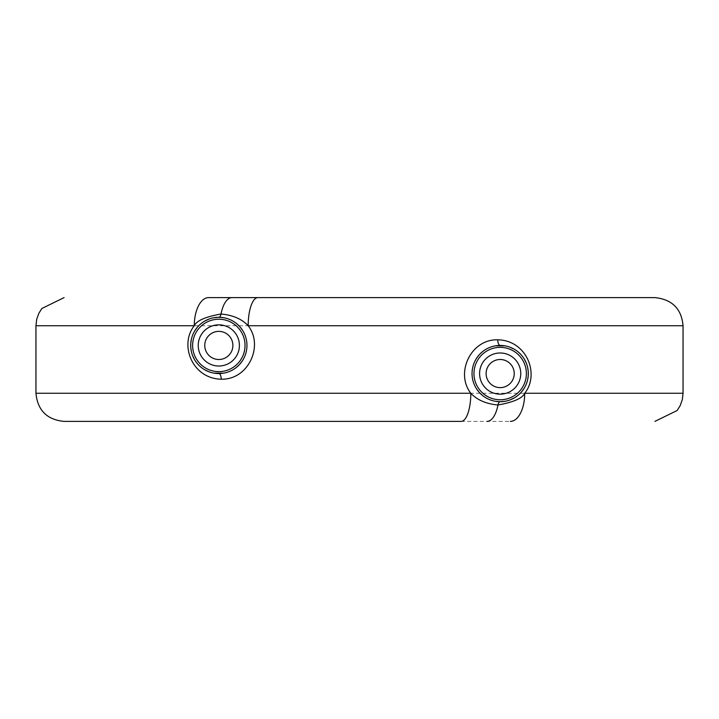 <?xml version="1.0" encoding="UTF-8"?>
<svg xmlns="http://www.w3.org/2000/svg" width="719" height="719" viewBox="0 0 719 719"><rect width="100%" height="100%" fill="white"/><g stroke="black" fill="none" stroke-linecap="round" stroke-linejoin="round"><path stroke-width="0.54" stroke-dasharray="3.6 2.7" d="M257.86 297.603L208.645 297.603M461.14 421.397L510.355 421.397M505.008 401.283L509.771 400.016M514.238 397.94L518.228 395.144M518.444 394.965L521.608 391.792M524.304 388.035L526.065 384.575M526.29 384.036L527.593 379.884M527.593 367.265L526.299 363.113M524.313 359.114L523.297 357.541M521.617 355.357L518.408 352.139M518.237 351.995L514.247 349.209M509.78 347.124L505.017 345.857M495.481 345.83L490.879 347.007M489.235 347.645L487.428 348.481M486.547 348.949L482.638 351.564M479.843 354.125L479.258 354.746M476.481 358.395L474.531 361.99M474.333 362.439L472.868 366.771M472.509 368.452L472.248 370.15M472.131 371.274L472.131 375.839M472.248 376.99L472.509 378.706M472.868 380.351L474.324 384.683M474.468 384.998L476.472 388.727M482.62 395.558L486.529 398.173M487.311 398.596L489.208 399.476M490.861 400.115L495.472 401.31M500.172 359.5A14.065 14.065 0 0 0 486.107 373.565A14.065 14.065 0 0 0 500.172 387.631A14.065 14.065 0 0 0 514.238 373.565A14.065 14.065 0 0 0 500.172 359.5M218.828 331.369A14.065 14.065 0 0 0 204.762 345.435A14.065 14.065 0 0 0 218.828 359.5A14.065 14.065 0 0 0 232.893 345.435A14.065 14.065 0 0 0 218.828 331.369M223.519 373.17L228.121 371.993M229.765 371.355L231.572 370.519M232.453 370.051L236.362 367.436M239.157 364.875L239.742 364.254M242.519 360.605L244.469 357.01M244.667 356.561L246.132 352.229M246.491 350.548L246.752 348.85M246.869 347.726L246.869 343.161M246.752 342.01L246.491 340.294M246.132 338.649L244.676 334.317M244.532 334.002L242.528 330.273M236.38 323.442L232.471 320.827M231.689 320.404L229.792 319.524M228.139 318.885L223.528 317.69M213.992 317.717L209.229 318.984M204.762 321.06L200.772 323.856M200.538 324.044L197.392 327.208M194.696 330.956L192.881 334.551M192.71 334.964L191.407 339.116M191.407 351.735L192.701 355.887M194.687 359.886L195.604 361.315M197.383 363.643L200.583 366.852M200.763 367.005L204.753 369.791M209.22 371.876L213.983 373.143M683.05 325.734L35.95 325.734M35.95 393.266L683.05 393.266M500.163 401.705A5.626 2.409 90 0 1 500.172 401.705L502.914 401.57M500.163 345.435A5.626 2.409 -90 0 0 500.172 345.435L502.536 345.533M218.837 373.565A5.626 2.409 90 0 0 218.828 373.565L216.473 373.467"/><path stroke-width="1.08" d="M35.95 393.266L35.95 325.734L194.274 325.734A28.131 14.371 90 0 1 208.645 297.603L257.86 297.603A28.131 9.68 90 0 0 248.181 325.734L683.05 325.734L683.05 393.266L524.726 393.266C539.96 374.159 526.685 340.303 497.773 339.808C470.918 338.973 454.956 372.99 470.819 393.266L35.95 393.266C37.622 410.351 46.996 419.725 64.081 421.397L461.14 421.397A28.131 9.68 -90 0 0 470.819 393.266C477.173 400.025 486.233 403.925 497.988 404.986A5.626 2.409 90 0 1 500.163 401.705L505.008 401.283M510.355 421.397L510.355 421.397A28.131 14.371 -90 0 0 524.726 393.266C522.362 398.326 513.456 402.236 497.988 404.986A28.131 12.025 -90 0 1 487.06 421.397L487.051 421.397M683.05 325.734C681.54 308.811 672.157 299.428 654.919 297.603L231.94 297.603A28.131 12.025 90 0 0 221.012 314.014C205.544 316.764 196.638 320.674 194.274 325.734C179.04 344.841 192.315 378.697 221.227 379.192C248.082 380.027 264.044 346.01 248.181 325.734C241.827 318.975 232.767 315.075 221.012 314.014A5.626 2.409 -90 0 1 218.828 317.295A28.131 28.131 0 0 0 190.688 345.435A28.131 28.131 0 0 0 218.828 373.565A28.131 28.131 0 0 0 246.959 345.435A28.131 28.131 0 0 0 218.828 317.295L213.992 317.717M509.771 400.016L514.238 397.94M521.608 391.792L524.304 388.035M526.065 384.575L526.29 384.036M527.593 379.884L528.204 376.019M528.231 375.686L528.231 371.471M528.195 371.049L527.593 367.265M526.299 363.113L524.313 359.114M523.297 357.541L521.617 355.357M514.247 349.209L509.78 347.124M505.017 345.857L495.481 345.83M490.879 347.007L489.235 347.645M487.428 348.481L486.547 348.949M482.638 351.564L479.843 354.125M479.258 354.746L476.481 358.395M474.531 361.99L474.333 362.439M472.868 366.771L472.509 368.452M472.248 370.15L472.131 371.274M472.131 375.839L472.248 376.99M472.509 378.706L472.868 380.351M476.472 388.727L479.249 392.376M479.609 392.772L482.62 395.558M486.529 398.173L487.311 398.596M489.208 399.476L490.861 400.115M495.472 401.31L500.172 401.705A28.131 28.131 0 0 0 528.312 373.565A28.131 28.131 0 0 0 500.172 345.435A28.131 28.131 0 0 0 472.041 373.565A28.131 28.131 0 0 0 500.172 401.705M218.828 331.369A14.065 14.065 0 0 0 204.762 345.435A14.065 14.065 0 0 0 218.828 359.5A14.065 14.065 0 0 0 232.893 345.435A14.065 14.065 0 0 0 218.828 331.369M500.172 359.5A14.065 14.065 0 0 0 486.107 373.565A14.065 14.065 0 0 0 500.172 387.631A14.065 14.065 0 0 0 514.238 373.565A14.065 14.065 0 0 0 500.172 359.5M213.983 373.143L223.519 373.17M228.121 371.993L229.765 371.355M231.572 370.519L232.453 370.051M236.362 367.436L239.157 364.875M239.742 364.254L242.519 360.605M244.469 357.01L244.667 356.561M246.132 352.229L246.491 350.548M246.752 348.85L246.869 347.726M246.869 343.161L246.752 342.01M246.491 340.294L246.132 338.649M242.528 330.273L239.751 326.624M239.391 326.228L236.38 323.442M232.471 320.827L231.689 320.404M229.792 319.524L228.139 318.885M223.528 317.69L218.828 317.295M209.229 318.984L204.762 321.06M197.392 327.208L194.696 330.956M191.407 339.116L190.796 342.981M190.769 343.314L190.769 347.529M190.805 347.951L191.407 351.735M192.701 355.887L194.687 359.886M195.604 361.315L197.383 363.643M204.753 369.791L209.22 371.876M497.773 339.808A5.626 2.409 -90 0 0 500.163 345.435M500.172 399.773A26.208 26.208 0 0 0 526.38 373.565A26.208 26.208 0 0 0 500.172 347.358A26.208 26.208 0 0 0 473.965 373.565A26.208 26.208 0 0 0 500.172 399.773M500.172 394.156A20.59 20.59 0 0 0 520.763 373.565A20.59 20.59 0 0 0 500.172 352.984A20.59 20.59 0 0 0 479.591 373.565A20.59 20.59 0 0 0 500.172 394.156M218.828 366.016A20.59 20.59 0 0 0 239.409 345.435A20.59 20.59 0 0 0 218.828 324.844A20.59 20.59 0 0 0 198.237 345.435A20.59 20.59 0 0 0 218.828 366.016M218.828 371.642A26.208 26.208 0 0 0 245.035 345.435A26.208 26.208 0 0 0 218.828 319.227A26.208 26.208 0 0 0 192.62 345.435A26.208 26.208 0 0 0 218.828 371.642M221.227 379.192A5.626 2.409 90 0 0 218.837 373.565M35.95 325.734L36.678 319.389L38.817 313.358L41.855 308.496L64.081 297.603M683.05 393.266L682.322 399.611L680.183 405.642L677.145 410.504L654.919 421.397M208.645 297.603L231.949 297.603"/></g></svg>
